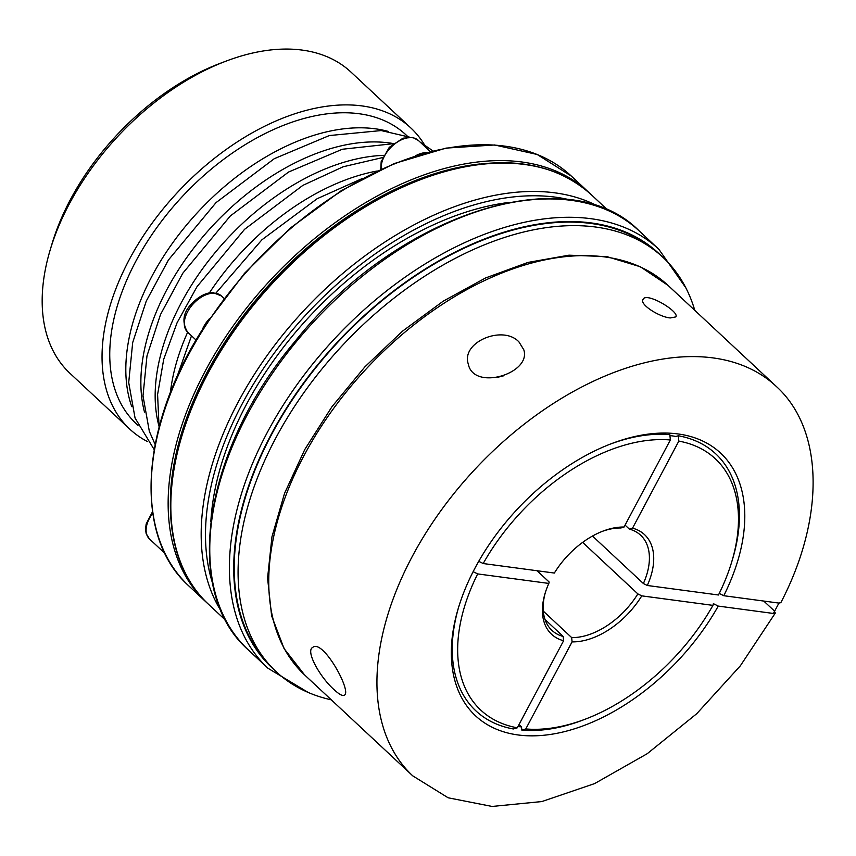 <?xml version="1.0" encoding="UTF-8"?>
<svg xmlns="http://www.w3.org/2000/svg" width="856" height="856" viewBox="0 0 856 856"><rect width="100%" height="100%" fill="white"/><g stroke="black" fill="none" stroke-linecap="round" stroke-linejoin="round"><path stroke-width="1.28" d="M643.38 583.525A65.045 39.965 133 0 0 640.663 535.235A65.045 39.965 133 0 0 629.363 529.115L632.53 528.173A68.138 41.869 133 0 1 647.297 585.483L643.38 583.525L592.502 536.049M478.739 561.311L483.191 563.537L554.356 573.049A68.138 41.869 133 0 1 603.384 530.955A68.138 41.869 133 0 1 624.045 527.039L620.878 527.981A65.045 39.965 133 0 0 602.357 531.351M629.363 529.115L625.073 525.113M718.248 606.091L773.417 613.463L775.311 613.046L740.322 665.84L696.773 713.669L647.222 753.708L594.578 783.604L541.869 801.558L492.114 806.448L448.148 797.792L412.742 775.846A266.366 163.678 -47 0 1 474.834 469.441A266.366 163.678 -47 0 1 776.242 386.388C824.189 429.873 824.991 517.923 780.843 602.645L778.939 603.084L723.769 595.712A179.642 110.392 -47 0 0 612.083 443.419A179.642 110.392 -47 0 0 458.335 608.156A179.642 110.392 -47 0 0 532.796 735.85A179.642 110.392 -47 0 0 718.248 606.091L713.369 603.651L712.941 605.374L641.775 595.862A68.138 41.869 133 0 1 572.076 641.872L571.68 637.602A65.045 39.965 133 0 0 637.859 593.904L582.647 542.372M571.68 637.602L543.293 611.109M545.39 592.395A65.045 39.965 133 0 0 551.895 630.337A65.045 39.965 133 0 0 563.195 636.468L545.005 619.487M563.195 636.468L563.601 640.737A68.138 41.869 133 0 1 545.069 593.443A68.138 41.869 133 0 1 548.835 583.428L549.178 582.048L537.065 570.738M458.73 606.851A175.769 108.006 -47 0 0 513.343 728.97L517.302 727.803L563.601 640.737M410.805 127.929L350.96 72.075A205.975 126.57 133 0 0 226.498 60.958A205.975 126.57 133 0 0 50.215 249.834A205.975 126.57 133 0 0 69.882 373.227L129.727 429.081A205.975 126.57 -47 0 1 177.738 192.151A205.975 126.57 -47 0 1 410.805 127.929A205.975 126.57 -47 0 1 424.426 144.718M147.403 441.525A205.975 126.57 -47 0 1 129.727 429.081M50.215 249.834L52.077 243.607A196.677 120.857 -47 0 1 220.409 63.248L226.498 60.958M723.769 595.712L719.233 593.443M669.927 435.586A173.447 106.583 133 0 1 675.951 436.474L678.327 435.768A175.769 108.006 -47 0 1 732.554 559.182L731.773 561.771A171.896 105.63 -47 0 1 718.462 594.995L647.297 585.483M610.81 443.911A175.769 108.006 -47 0 1 669.841 434.634L670.344 439.973L624.045 527.039M517.976 726.53A173.447 106.583 133 0 0 521.518 726.905L519.025 724.572M712.941 605.374A171.896 105.63 -47 0 1 584.648 719.404L582.112 720.367A175.769 108.006 -47 0 1 521.828 730.104L521.518 726.905M548.835 583.428L477.669 573.916L473.143 571.658M517.302 727.803A171.896 105.63 -47 0 1 477.669 573.916M572.076 641.872L525.787 728.938L521.828 730.104M584.648 719.404A171.896 105.63 -47 0 1 525.787 728.938M678.327 435.768L678.829 441.108L632.53 528.173M678.829 441.108A171.896 105.63 -47 0 1 731.773 561.771M483.191 563.537A171.896 105.63 -47 0 1 670.344 439.973M202.037 330.277A24.781 15.226 -47 0 1 209.774 318.357M138.009 425.379L136.329 423.806A197.608 121.424 -47 0 1 148.484 239.787A197.608 121.424 -47 0 1 405.99 134.874L407.67 136.446M775.311 613.046L774.092 610.692L763.755 601.051M164.887 553.286A24.781 15.226 -47 0 1 162.373 547.797M670.269 317.95C659.345 317.073 639.346 304.394 643.027 299.45C645.991 291.415 679.878 311.755 675.844 316.902L670.269 317.95M497.507 377.485A28.655 21.047 165.6 0 1 503.596 375.827M131.738 406.621A197.608 121.424 -47 0 1 164.566 254.799A197.608 121.424 -47 0 1 388.528 131.492M637.859 593.904L641.775 595.862M415.481 155.835A24.781 15.226 -47 0 1 426.427 152.603M331.304 699.833A283.4 174.143 -47 0 1 268.442 663.678A283.4 174.143 -47 0 1 275.504 438.572A283.4 174.143 -47 0 1 654.391 250.155A283.4 174.143 -47 0 1 694.794 310.375M268.442 663.678L264.525 659.173A282.78 173.768 -47 0 1 271.566 434.559A282.78 173.768 -47 0 1 649.629 246.56L654.391 250.155M210.844 521.55A271.01 166.535 -47 0 1 246.346 404.578A271.01 166.535 -47 0 1 508.635 202.487M334.108 689.658C339.126 694.344 342.528 696.196 344.315 695.222C352.351 692.023 322.937 638.544 312.74 647.404C305.068 651.052 320.604 677.941 334.108 689.658M518.982 341.961L523.776 349.74C531.758 373.548 473.507 391.395 468.286 364.035C460.838 341.951 503.114 324.617 518.982 341.961M778.939 603.084L773.417 613.463M304.565 674.881L284.074 648.581L271.62 615.86L267.575 578.11L271.962 536.787L284.534 493.388L304.779 449.507L331.914 406.782L364.902 366.839L402.491 331.176L443.237 301.162L485.609 277.943L528.034 262.418L568.973 255.184L606.904 256.618L640.416 266.783L668.055 285.412A266.366 163.678 133 0 0 366.646 368.465A266.366 163.678 133 0 0 304.565 674.881L412.742 775.846M170.44 495.346A278.756 171.296 -47 0 1 224.946 341.929A278.756 171.296 -47 0 1 479.702 163.988M207.184 603.041L205.836 601.811A280.308 172.249 -47 0 1 223.084 340.784A280.308 172.249 -47 0 1 588.35 191.969L589.677 193.221M205.836 601.811L188.866 585.964A280.308 172.249 -47 0 1 206.114 324.948A280.308 172.249 -47 0 1 571.38 176.122L588.35 191.969M381.155 169.178A24.781 15.226 -47 0 1 394.862 143.84A24.781 15.226 -47 0 1 418.263 140.363L430.279 151.587M207.826 373.719A280.308 172.249 133 0 0 208.522 604.304C157.857 558.636 157.889 463.535 207.216 372.542C243.746 303.185 306.683 238.321 373.944 200.689C397.826 187.229 421.548 177.256 445.131 170.783C506.474 154.776 555.116 162.672 591.036 194.462A280.308 172.249 133 0 0 207.826 373.719M570.107 199.919A277.205 170.344 133 0 0 307.4 313.168A277.205 170.344 133 0 0 212.513 583.054M221.404 611.526A280.308 172.249 -47 0 1 238.193 402.063A280.308 172.249 -47 0 1 599.125 206.82M144.493 412.057A196.677 120.857 -47 0 1 179.428 268.324A196.677 120.857 -47 0 1 393.343 143.562M209.335 292.977A196.677 120.857 -47 0 1 377.261 170.997M170.376 392.669A196.677 120.857 -47 0 1 187.657 332.214M164.941 553.393L149.426 538.905A24.781 15.226 -47 0 1 152.764 513.279M221.436 295.951L213.358 292.72C210.394 292.26 202.027 293.319 192.461 302.917C183.077 312.108 181.461 321.856 187.625 332.182A24.781 15.226 -47 0 1 193.392 303.677A24.781 15.226 -47 0 1 221.436 295.951L224.058 298.391M158.788 425.389A196.677 120.857 -47 0 1 193.724 281.656A196.677 120.857 -47 0 1 383.606 155.353M660.736 255.334A283.4 174.143 133 0 0 271.138 434.506A283.4 174.143 133 0 0 274.048 669.649M308.224 692.472L267.939 668.236A286.503 176.047 -47 0 1 267.233 432.558A286.503 176.047 -47 0 1 658.906 249.342L685.859 287.862M658.906 249.342L639.261 231.002A286.503 176.047 133 0 0 247.587 414.218A286.503 176.047 133 0 0 248.294 649.897L267.939 668.236M215.937 293.073L261.947 239.766L317.148 198.71L362.623 178.369M176.732 377.55L191.509 335.809M380.749 169.37L381.177 161.688L389.287 147.328L403.048 138.169L412.72 137.474L418.263 140.363M154.176 449.603L135.055 418.006L128.71 382.525L132.68 342.603L146.226 301.184L168.471 259.935L216.012 202.637L274.273 158.702L329.314 135.558L381.22 130.561L409.393 137.11M420.264 142.235L432.954 150.913M149.426 538.905L146.151 533.556L145.52 529.34L146.162 524.011L152.529 511.663M571.38 176.122L537.161 154.465L494.608 144.974L446.019 148.109L393.974 163.635L341.191 190.738L290.473 227.964L244.527 273.321L205.782 324.413C140.063 423.517 132.455 535.824 188.866 585.964M187.625 332.182L196.099 340.089M159.077 427.133L157.59 394.53L163.721 359.252L177.085 322.755L197.051 286.621L244.591 229.312L302.853 185.377L343.149 166.77L382.557 157.579M155.118 444.446L149.34 431.349L142.995 395.857L146.975 355.935L160.511 314.526L182.756 273.278L230.307 215.98L288.568 172.035L342.304 149.254L393.172 143.701M208.522 604.304L225.663 620.311M591.036 194.462L608.177 210.469M668.055 285.412L776.242 386.388M639.261 231.002C567.421 157.804 395.814 214.086 294.871 341.587C203.514 449.903 181.269 591.25 248.294 649.897"/></g></svg>
